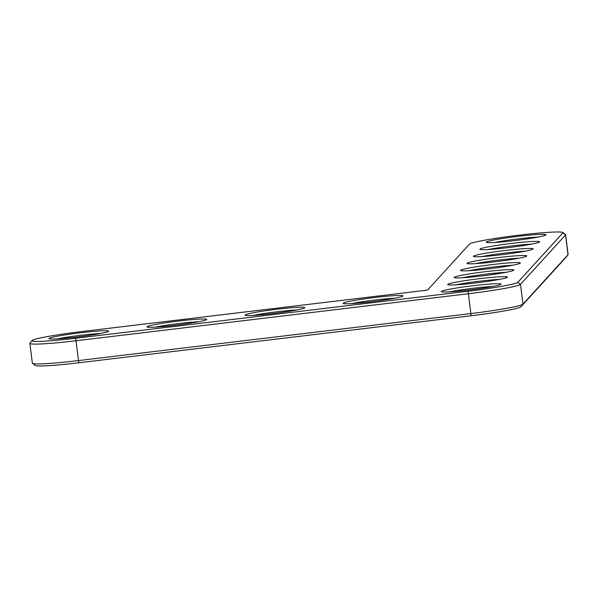 <?xml version="1.0" encoding="UTF-8"?>
<svg xmlns="http://www.w3.org/2000/svg" width="598" height="598" viewBox="0 0 598 598"><rect width="100%" height="100%" fill="white"/><g stroke="black" fill="none" stroke-linecap="round" stroke-linejoin="round"><path stroke-width="0.9" d="M427.518 290.105L469.49 244.096A47.152 2.96 172.9 0 1 516.059 235.53A47.152 2.96 172.9 0 1 562.86 232.495A47.152 2.96 172.9 0 1 562.882 232.899L517.846 282.271A47.152 2.96 172.9 0 1 468.092 291.226L75.699 338.259A47.152 2.96 172.9 0 1 32.038 340.539A47.152 2.96 172.9 0 1 81.821 331.546L427.518 290.105M441.331 291.443A30.117 1.891 172.9 0 1 472.958 285.739A30.117 1.891 172.9 0 1 500.997 284.267A30.117 1.891 172.9 0 1 471.388 289.738A30.117 1.891 172.9 0 1 441.346 291.697A30.117 1.891 172.9 0 1 441.331 291.443M447.767 284.386A30.117 1.891 172.9 0 1 479.387 278.69A30.117 1.891 172.9 0 1 507.425 277.218A30.117 1.891 172.9 0 1 477.824 282.69A30.117 1.891 172.9 0 1 447.775 284.648A30.117 1.891 172.9 0 1 447.767 284.386M343.237 303.201A30.117 1.891 172.9 0 1 374.856 297.498A30.117 1.891 172.9 0 1 402.895 296.025A30.117 1.891 172.9 0 1 373.287 301.504A30.117 1.891 172.9 0 1 343.245 303.455A30.117 1.891 172.9 0 1 343.237 303.201M454.196 277.337A30.117 1.891 172.9 0 1 485.823 271.634A30.117 1.891 172.9 0 1 513.861 270.161A30.117 1.891 172.9 0 1 484.253 275.633A30.117 1.891 172.9 0 1 454.211 277.592A30.117 1.891 172.9 0 1 454.196 277.337M460.632 270.281A30.117 1.891 172.9 0 1 492.251 264.578A30.117 1.891 172.9 0 1 520.297 263.113A30.117 1.891 172.9 0 1 490.689 268.584A30.117 1.891 172.9 0 1 460.639 270.543A30.117 1.891 172.9 0 1 460.632 270.281M245.135 314.959A30.117 1.891 172.9 0 1 276.762 309.263A30.117 1.891 172.9 0 1 304.801 307.791A30.117 1.891 172.9 0 1 275.192 313.262A30.117 1.891 172.9 0 1 245.143 315.221A30.117 1.891 172.9 0 1 245.135 314.959M147.033 326.717A30.117 1.891 172.9 0 1 178.66 321.021A30.117 1.891 172.9 0 1 206.699 319.549A30.117 1.891 172.9 0 1 177.09 325.02A30.117 1.891 172.9 0 1 147.048 326.979A30.117 1.891 172.9 0 1 147.033 326.717M48.939 338.483A30.117 1.891 172.9 0 1 80.558 332.78A30.117 1.891 172.9 0 1 108.597 331.307A30.117 1.891 172.9 0 1 78.996 336.779A30.117 1.891 172.9 0 1 48.946 338.737A30.117 1.891 172.9 0 1 48.939 338.483M467.06 263.232A30.117 1.891 172.9 0 1 498.687 257.529A30.117 1.891 172.9 0 1 526.726 256.056A30.117 1.891 172.9 0 1 497.117 261.528A30.117 1.891 172.9 0 1 467.075 263.486A30.117 1.891 172.9 0 1 467.06 263.232M473.496 256.176A30.117 1.891 172.9 0 1 505.123 250.472A30.117 1.891 172.9 0 1 533.162 249.007A30.117 1.891 172.9 0 1 503.553 254.479A30.117 1.891 172.9 0 1 473.511 256.437A30.117 1.891 172.9 0 1 473.496 256.176M479.932 249.127A30.117 1.891 172.9 0 1 511.552 243.423A30.117 1.891 172.9 0 1 539.59 241.951A30.117 1.891 172.9 0 1 509.989 247.423A30.117 1.891 172.9 0 1 479.94 249.381A30.117 1.891 172.9 0 1 479.932 249.127M486.361 242.07A30.117 1.891 172.9 0 1 517.988 236.367A30.117 1.891 172.9 0 1 546.026 234.902A30.117 1.891 172.9 0 1 516.418 240.374A30.117 1.891 172.9 0 1 486.376 242.332A30.117 1.891 172.9 0 1 486.361 242.07M562.86 232.495L565.506 234.543A49.529 3.11 172.9 0 1 565.633 234.73A49.529 3.11 172.9 0 1 565.529 234.969L520.499 284.342A49.529 3.11 172.9 0 1 468.234 293.745L75.834 340.785A49.529 3.11 172.9 0 1 29.9 343.379A49.529 3.11 172.9 0 1 29.975 343.177L32.038 340.539M449.621 291.861A27.74 1.742 172.9 0 1 493.006 286.457M456.057 284.805A27.74 1.742 172.9 0 1 499.442 279.401M351.527 303.62A27.74 1.742 172.9 0 1 394.912 298.215M462.486 277.756A27.74 1.742 172.9 0 1 505.871 272.352M468.922 270.7A27.74 1.742 172.9 0 1 512.307 265.295M253.425 315.378A27.74 1.742 172.9 0 1 296.81 309.973M155.331 327.136A27.74 1.742 172.9 0 1 198.708 321.731M57.229 338.894A27.74 1.742 172.9 0 1 100.614 333.49M475.358 263.643A27.74 1.742 172.9 0 1 518.743 258.246M481.786 256.594A27.74 1.742 172.9 0 1 525.171 251.19M488.222 249.538A27.74 1.742 172.9 0 1 531.607 244.134M494.651 242.489A27.74 1.742 172.9 0 1 538.036 237.085M565.633 234.73L568.1 254.546A49.529 3.11 172.9 0 1 568.025 254.755A49.529 3.11 172.9 0 1 567.995 254.785L522.966 304.158A49.529 3.11 172.9 0 1 470.701 313.569L78.308 360.601A49.529 3.11 172.9 0 1 32.494 363.382A49.529 3.11 172.9 0 1 32.367 363.203L29.9 343.379M565.992 257.357A47.152 2.96 172.9 0 1 565.962 257.394A47.152 2.96 172.9 0 1 565.932 257.424L520.903 306.796A47.152 2.96 172.9 0 1 471.149 315.751L78.757 362.792A47.152 2.96 172.9 0 1 35.14 365.438L32.494 363.382M565.932 257.424L567.995 254.785L565.529 234.969L562.882 232.899M78.757 362.792L75.699 338.259M520.903 306.796L522.966 304.158L520.499 284.342L517.846 282.271M471.149 315.751L468.092 291.226M565.962 257.394L568.025 254.755"/></g></svg>
